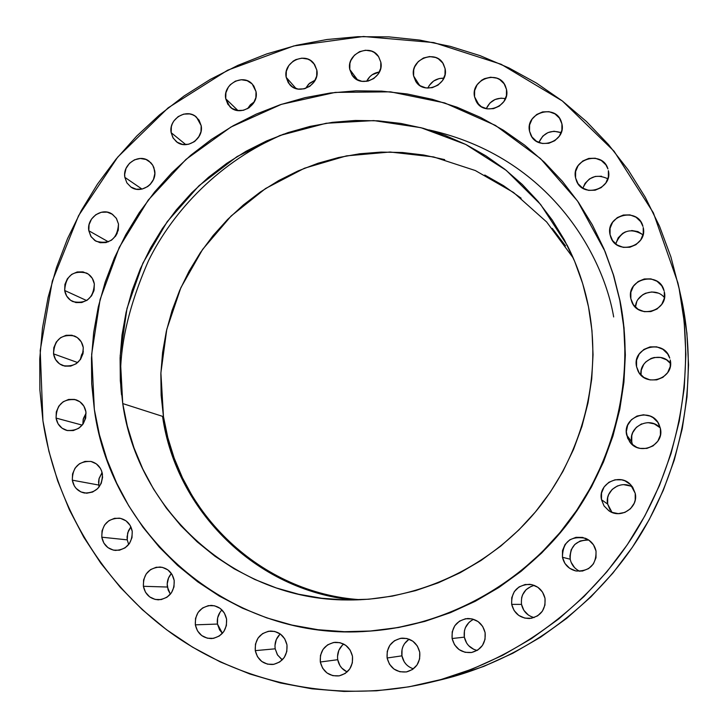 <?xml version="1.0" encoding="UTF-8"?>
<svg xmlns="http://www.w3.org/2000/svg" width="728" height="728" viewBox="0 0 728 728"><rect width="100%" height="100%" fill="white"/><g stroke="black" fill="none" stroke-linecap="round" stroke-linejoin="round"><path stroke-width="1.09" d="M413.613 75.994L419.546 85.322L413.613 75.994L415.897 81.582L420.229 85.777L425.953 87.915L432.204 87.688L438.019 85.112L442.515 80.59L444.999 74.793L445.09 68.632C448.994 84.858 423.833 95.614 415.688 81.263L413.613 75.994C409.673 59.405 435.763 48.903 443.416 64.055L445.09 68.632L442.779 63.036L438.429 58.859L435.681 57.512L429.584 56.556L423.45 58.003L418.218 61.616L414.669 66.858L413.713 69.852L413.613 75.994M474.556 96.788L478.915 104.814L474.556 96.788L476.904 102.448L481.326 106.688L487.15 108.863L493.493 108.654L499.39 106.061L503.931 101.501L506.433 95.659L506.497 89.435C510.665 106.443 483.638 116.826 476.121 101.165L474.556 96.788C470.352 79.361 498.443 69.324 505.332 85.868L506.497 89.435L504.131 83.775L499.69 79.543L496.896 78.178L490.69 77.204L484.475 78.651L481.654 80.217L477.131 84.767L474.638 90.581L474.556 96.788M529.538 131.231L531.94 136.955L536.436 141.259L542.36 143.489L548.794 143.298L554.772 140.704L559.368 136.109L561.88 130.212L561.925 123.915C566.329 141.696 537.573 151.624 530.694 134.771L529.538 131.231C525.079 112.958 555.082 103.476 561.161 121.312L561.925 123.915L559.495 118.182L554.973 113.887L549.048 111.684L542.615 111.903L536.673 114.505L532.095 119.083L529.593 124.952L529.538 131.231M575.575 177.896L578.032 183.702L582.609 188.079L588.615 190.372L595.14 190.208L601.192 187.615L605.832 182.992L608.362 177.041L608.38 170.671C612.994 189.134 582.782 198.626 576.44 180.772L575.575 177.896C570.898 158.831 602.593 149.95 607.916 168.905L605.905 164.856L601.301 160.488L595.286 158.231L588.779 158.413L582.755 161.015L578.132 165.62L575.611 171.553L575.575 177.896M610.055 234.662L612.548 240.549L617.189 245.008L623.268 247.365L629.875 247.238L635.99 244.663L640.676 240.013L643.215 233.997L643.224 227.555C647.984 246.528 616.825 255.683 610.774 237.173L610.055 234.662C605.205 214.96 638.165 206.588 642.942 226.39L640.704 221.667L636.035 217.217L629.947 214.887L623.359 215.033L617.271 217.627L612.612 222.258L610.073 228.237L610.055 234.662M630.848 298.726L633.378 304.695L638.065 309.245L644.207 311.666L650.868 311.584L657.038 309.018L661.761 304.349L664.309 298.289L664.309 291.773C669.123 310.892 637.937 320.029 631.649 301.428L630.848 298.726C625.916 278.688 659.368 270.543 664.063 290.727L661.761 285.804L657.047 281.272L650.896 278.879L644.253 278.979L638.11 281.554L633.415 286.204L630.867 292.237L630.848 298.726M636.572 366.739L639.111 372.791L643.834 377.413L650.013 379.907L656.711 379.88L662.917 377.332L667.658 372.654L670.233 366.557L670.224 359.978C674.929 378.578 645.317 388.279 637.874 370.643L636.572 366.739C631.686 346.947 664.191 338.438 669.742 358.14L667.658 353.917L662.908 349.313L656.729 346.846L650.04 346.892L643.87 349.449L639.148 354.117L636.581 360.187L636.572 366.739M660.351 428.182C650.222 415.633 627.864 426.499 631.768 442.023L626.662 435.007C622.058 416.534 651.06 406.715 658.922 424.169L660.405 428.446L657.83 422.313L653.08 417.635L650.104 416.07L643.525 414.778L636.955 416.07L631.385 419.738L627.654 425.225L626.335 431.704L627.627 438.192L631.331 443.707L636.9 447.411L640.121 448.384L646.846 448.412L653.062 445.891L657.821 441.204L660.405 435.08L660.405 428.446C664.71 445.454 639.366 456.374 629.647 441.76L626.662 435.007L631.768 442.023L632.605 444.844M610.091 510L607.653 504.076L601.501 499.726C597.624 483.965 619.564 472.481 630.548 484.593L635.226 493.356L632.659 487.178L630.521 484.575L624.952 480.835L621.73 479.843L615.042 479.798L608.854 482.3L604.113 486.959L601.528 493.084L601.501 499.726L604.04 505.905L608.754 510.665L611.711 512.275L618.281 513.64L624.879 512.412L630.475 508.754L634.225 503.239L635.207 500.036L635.226 493.356C638.72 507.562 620.675 519.419 608.863 510.738L604.076 505.96L601.501 499.726L607.653 504.076L612.02 512.403M588.806 540.076C576.03 540.058 569.833 546.437 570.206 559.222L562.444 557.257C562.726 541.923 570.415 535.608 585.512 538.301C591.154 540.786 594.658 545.045 596.023 551.069L593.493 544.853L588.788 540.058L582.628 537.419L575.966 537.337L569.806 539.803L565.074 544.453L562.489 550.577L562.444 557.257L564.946 563.463L569.624 568.268L575.775 570.934L582.455 571.043L588.643 568.586L593.402 563.918L595.995 557.766L596.023 551.069C596.35 564.71 589.716 571.353 576.121 571.007C568.777 569.187 564.218 564.6 562.444 557.257L570.206 559.222C571.444 564.819 574.647 568.85 579.834 571.316M531.121 616.589L528.319 615.005L523.878 610.364L521.512 604.395L511.675 604.367C511.174 591.673 517.199 584.984 529.738 584.302C537.874 585.576 542.97 590.262 545.017 598.352L542.524 592.11L537.874 587.296L531.777 584.62L525.161 584.502L519.037 586.941L514.323 591.573L511.739 597.688L511.675 604.367L514.141 610.592L518.764 615.433L524.852 618.127L531.486 618.272L537.637 615.842L542.369 611.202L544.963 605.05L545.017 598.352C545.8 609.755 540.649 616.47 529.556 618.509C520.12 618.29 514.159 613.577 511.675 604.367L521.512 604.395C523.132 611.302 527.327 615.688 534.115 617.581M476.822 650.368L473.81 649.358L468.632 645.663L466.666 643.124L464.346 637.155L452.106 638.52C451.415 627.081 456.593 620.411 467.658 618.509C476.867 618.818 482.691 623.532 485.112 632.641L482.673 626.408L478.087 621.585L472.072 618.891L465.529 618.745L459.459 621.157L454.782 625.761L452.197 631.859L452.106 638.52L454.518 644.753L459.077 649.594L465.092 652.306L471.644 652.479L477.741 650.077L482.446 645.454L485.03 639.33L485.112 632.641C485.976 643.124 481.454 649.74 471.544 652.497C461.388 653.18 454.909 648.521 452.106 638.52L464.346 637.155C465.975 644.207 470.243 648.639 477.149 650.441M406.142 664.327L404.204 661.798L401.938 655.846L387.114 658.003C386.422 647.01 391.3 640.394 401.774 638.165C411.229 638.11 417.217 642.797 419.728 652.224L417.344 646.009L412.84 641.195L406.916 638.501L400.455 638.347L394.449 640.731L389.817 645.308L387.241 651.369L387.114 658.003L389.471 664.209L393.948 669.041L399.872 671.753L406.342 671.944L412.376 669.56L417.035 664.973L419.619 658.885L419.728 652.224C420.547 662.462 416.189 669.014 406.624 671.889C396.432 672.763 389.926 668.14 387.114 658.003L401.938 655.846C403.358 662.398 407.189 666.721 413.413 668.823M346.856 671.798L341.851 668.131L339.949 665.61L337.737 659.705L320.311 662.007C319.683 651.041 324.551 644.471 334.935 642.305C344.217 642.296 350.068 646.955 352.479 656.274L350.159 650.104L345.745 645.327L339.912 642.651L333.551 642.487L327.618 644.853L323.032 649.394L320.466 655.418L320.311 662.007L322.604 668.168L326.999 672.972L332.823 675.666L339.202 675.857L345.154 673.491L349.768 668.941L352.343 662.89L352.479 656.274C353.226 666.62 348.776 673.154 339.13 675.866C329.229 676.53 322.959 671.917 320.311 662.007L337.737 659.705C338.884 665.419 342.024 669.496 347.165 671.935M281.481 659.222L277.332 654.663L275.184 648.812L255.273 650.641C254.755 639.475 259.769 632.941 270.334 631.049C279.206 631.312 284.757 635.935 286.978 644.917L284.721 638.802L280.398 634.07L274.665 631.422L268.395 631.276L262.553 633.633L258.003 638.138L255.455 644.107L255.273 650.641L257.503 656.747L261.807 661.497L267.531 664.163L273.81 664.336L279.689 661.989L284.257 657.475L286.814 651.478L286.978 644.917C287.615 655.555 282.955 662.07 273 664.464C263.582 664.728 257.676 660.114 255.273 650.641L275.184 648.812L277.614 655.109L282.337 659.814M221.931 609.918C218.236 613.877 216.744 618.6 217.463 624.06L195.332 624.842C194.94 613.358 200.2 606.87 211.093 605.387C219.419 606.024 224.579 610.592 226.572 619.091L224.379 613.049L220.138 608.371L214.505 605.778L208.335 605.641L202.566 607.989L198.071 612.466L195.532 618.381L195.332 624.842L197.497 630.885L201.72 635.571L207.344 638.201L213.532 638.356L219.319 636.008L223.842 631.522L226.39 625.58L226.572 619.091C227.072 630.12 222.131 636.618 211.748 638.574C202.939 638.356 197.461 633.779 195.332 624.842L217.463 624.06L222.413 633.351L219.565 629.856L217.463 624.06L217.645 617.854L220.084 612.166M167.385 587.032L170.388 594.175L168.141 590.008L167.203 583.956L168.541 577.959L171.399 573.491C168.05 577.377 166.712 581.89 167.385 587.032L143.38 586.295L167.385 587.032M174.192 580.471C174.538 591.964 169.269 598.416 158.395 599.827C150.25 599.126 145.254 594.612 143.38 586.295L145.5 592.255L149.64 596.869L155.173 599.444L161.27 599.572L166.985 597.233L171.453 592.774L173.992 586.886L174.192 580.471L172.054 574.501L167.895 569.897L162.344 567.349L156.265 567.249L150.569 569.596L146.128 574.037L143.598 579.898L143.38 586.295C143.161 574.383 148.712 567.958 160.014 567.012C167.704 568.04 172.436 572.527 174.192 580.471M127.236 539.858L128.701 544.508L127.236 539.858L127.063 536.818L128.401 530.876L130.894 526.845L127.664 532.951L127.236 539.858L101.793 537.2L127.236 539.858M132.223 531.267C132.378 543.27 126.754 549.658 115.361 550.432C107.944 549.294 103.412 544.881 101.793 537.2L103.858 543.079L107.935 547.62L113.395 550.131L119.41 550.222L125.061 547.875L129.484 543.443L131.996 537.619L132.223 531.267L130.13 525.389L126.035 520.857L120.566 518.372L114.56 518.3L108.936 520.657L104.532 525.07L102.029 530.876L101.793 537.2C101.765 524.824 107.635 518.472 119.392 518.163C126.408 519.546 130.685 523.923 132.223 531.267L132.223 531.267M98.726 485.039L99.135 486.95L98.553 482.027L98.953 479.033L102.093 472.481L99.099 478.414L98.726 485.039L72.309 480.171L98.726 485.039M102.43 474.119C102.357 486.659 96.378 492.965 84.466 493.02C77.769 491.5 73.719 487.214 72.309 480.171L74.347 485.967L76.14 488.415L80.935 491.937L86.723 493.22L92.611 492.046L97.698 488.597L101.21 483.401L102.603 477.259L101.665 471.098L100.364 468.313L96.323 463.863L90.918 461.443L84.985 461.416L79.416 463.772L75.048 468.168L72.554 473.919L72.309 480.171C72.509 467.285 78.715 461.042 90.945 461.443C97.252 463.154 101.083 467.376 102.43 474.119L102.43 474.119M56.056 418.072L82.228 425.125L56.056 418.072L58.067 423.796L62.053 428.182L67.404 430.567L73.3 430.576L78.852 428.21L83.201 423.814L85.695 418.081L85.931 411.875C85.631 424.988 79.27 431.176 66.849 430.439C60.879 428.61 57.275 424.488 56.056 418.072C56.502 404.632 63.072 398.516 75.767 399.727C81.381 401.692 84.767 405.742 85.931 411.875L83.893 406.142L79.889 401.774L74.538 399.417L68.65 399.426L63.118 401.801L58.786 406.179L56.311 411.893L56.056 418.072M53.535 353.863L77.705 362.571L53.535 353.863L55.546 359.514L59.505 363.827L64.819 366.148L70.689 366.111L76.213 363.727L80.544 359.35L83.019 353.644L83.265 347.502C82.692 361.215 75.949 367.267 63.027 365.656C57.767 363.6 54.6 359.668 53.535 353.863C54.263 339.839 61.198 333.87 74.347 335.963C79.279 338.111 82.246 341.96 83.265 347.502L81.236 341.841L77.25 337.537L71.926 335.244L66.075 335.299L60.57 337.692L56.256 342.06L53.79 347.738L53.535 353.863M64.674 290.481L86.623 300.546L64.674 290.481L66.676 296.069L70.634 300.327L75.94 302.584L81.8 302.511L87.315 300.1L91.628 295.723L94.094 290.044L94.331 283.947C93.466 298.289 86.341 304.186 72.937 301.629C68.359 299.408 65.602 295.695 64.674 290.481C65.702 275.83 73.009 270.033 86.605 273.082C90.873 275.357 93.448 278.979 94.331 283.947L92.301 278.351L88.325 274.11L83.01 271.872L77.168 271.972L71.681 274.383L67.376 278.751L64.919 284.393L64.674 290.481M88.825 230.758L108.408 241.842L88.825 230.758L90.836 236.309L94.813 240.504L100.127 242.715L105.997 242.597L111.511 240.167L115.825 235.781L118.282 230.121L118.509 224.06C117.326 239.066 109.801 244.781 95.941 241.205L91.209 236.873L88.825 230.758C86.341 218.273 101.72 207.034 111.894 213.941L116.28 218.209L118.509 224.06L116.471 218.509L112.476 214.323L107.153 212.13L101.301 212.276L95.805 214.714L91.51 219.083L89.062 224.715L88.825 230.758M124.852 177.359L141.996 189.08L124.852 177.359L126.89 182.874L130.894 187.032L126.899 182.883L124.852 177.359C122.177 164.328 139.066 153.017 149.076 161.188L152.753 165.247L154.654 170.498C157.312 183.292 141.014 194.622 130.913 187.051L136.245 189.207L142.133 189.053L147.666 186.586L150.023 184.603L153.481 179.479L154.846 173.51L153.899 167.613L152.589 164.974L150.796 162.69L146.019 159.477L140.286 158.477L134.48 159.823L129.475 163.309L126.035 168.414L124.679 174.356L124.852 177.359M171.162 132.678L185.84 144.644L171.162 132.678L173.237 138.174L177.277 142.306L182.683 144.444L188.616 144.262L194.185 141.769L198.526 137.364L200.983 131.704L201.174 125.662C204.04 139.048 186.15 150.423 176.249 141.551L172.909 137.619L171.162 132.678C168.268 119.037 186.796 107.717 196.542 117.208L201.174 125.662L199.072 120.156L195.013 116.034L192.429 114.706L189.608 113.923L183.684 114.123L178.142 116.617L173.819 121.012L172.327 123.733L171.362 126.654L171.162 132.678M225.735 98.771L237.992 110.592L225.735 98.771L227.855 104.268L231.959 108.39L237.419 110.51L243.416 110.301L249.031 107.79L253.399 103.349L255.856 97.679L256.029 91.619C259.132 105.651 239.539 116.999 229.939 106.788L225.735 98.771C222.604 84.475 242.879 73.219 252.27 84.084L256.029 91.619L253.881 86.122L252.034 83.847L247.147 80.681L241.305 79.734L235.408 81.136L230.339 84.666L228.364 87.078L225.917 92.738L225.735 98.771M349.786 69.506L357.612 79.962L349.786 69.506L352.006 75.048L356.256 79.197L361.889 81.327L368.05 81.09L373.792 78.533L378.232 74.038L380.708 68.296L380.826 62.18C384.457 77.632 361.197 88.689 352.479 75.703L349.786 69.506C346.119 53.726 370.206 42.87 378.551 56.593L380.826 62.18L378.578 56.629L374.31 52.498L371.608 51.16L365.602 50.223L359.559 51.661L354.39 55.246L350.869 60.451L349.913 63.409L349.786 69.506M286.177 77.314L296.123 88.625L286.177 77.314L288.343 82.828L292.519 86.951L298.061 89.071L304.131 88.843L309.8 86.304L314.205 81.845L316.671 76.14L316.816 70.061C320.184 84.776 298.789 96.023 289.58 84.43L286.177 77.314C282.783 62.308 304.923 51.197 313.841 63.482L316.816 70.061L314.623 64.546L310.428 60.433L307.78 59.105L301.865 58.158L295.896 59.587L293.175 61.125L288.789 65.575L286.332 71.253L286.177 77.314M368.905 631.158L369.587 631.112C445.773 625.743 520.211 585.685 568.268 522.831C615.997 459.741 635.089 376.704 620.074 300.964L619.801 300.327C634.852 376.23 615.715 459.432 567.885 522.659C519.728 585.64 445.136 625.789 368.796 631.167C233.342 642.251 111.166 537.865 94.349 409.473L91.701 383.856L91.482 358.085L93.684 332.387L98.271 306.979L105.196 282.1L114.396 257.949L125.771 234.744L139.239 212.667L154.664 191.928L171.935 172.7L190.891 155.155L211.375 139.448L233.224 125.726L256.238 114.114L280.216 104.732L304.968 97.67L330.275 93.011L355.901 90.827L381.627 91.137L407.207 93.976L432.414 99.345L456.993 107.198L480.726 117.508L503.348 130.185L524.66 145.145L544.417 162.253L562.416 181.372L578.46 202.329L592.374 224.925L603.994 248.949L613.167 274.165L619.801 300.327L623.787 327.172L625.079 354.427L623.65 381.8L619.483 409L612.63 435.735L603.148 461.734L591.127 486.714L576.694 510.392L560.014 532.532L541.259 552.889L520.629 571.262L498.352 587.451L474.674 601.292L449.849 612.658L424.142 621.439L397.825 627.563L371.18 630.994L344.471 631.704L317.99 629.72L291.983 625.079L266.712 617.863L242.415 608.153L219.337 596.086L197.67 581.79L177.614 565.438L159.341 547.192L143.007 527.254L128.747 505.824L116.671 483.11L106.87 459.322L99.408 434.707L94.349 409.473L91.664 354.227L100.1 299.481L119.228 247.411L148.239 200.091L185.959 159.414L230.912 127.045L281.354 104.35L335.28 92.392L390.499 91.837L444.681 102.921L495.45 125.416L540.485 158.567L577.613 201.101L604.95 251.251L613.54 275.366L620.074 300.964L613.822 276.049L604.995 251.351M204.632 514.423L192.638 496.669L182.455 477.832L174.156 458.085L167.813 437.628L163.463 416.644L122.741 403.576L120.175 355.828L127.009 308.399L142.906 263.108L167.213 221.685L198.999 185.713L237.073 156.575L280.007 135.463L326.171 123.259L373.783 120.584L420.957 127.691L465.738 144.453L506.233 170.361L540.622 204.477L567.321 245.491C577.14 264.81 584.202 285.258 588.497 306.834C602.274 377.259 582.709 454.481 536.063 511.165C489.152 567.64 417.654 600.736 346.974 599.963C234.471 599.881 137.474 511.029 122.741 403.576L163.463 416.644C177.195 512.749 260.815 593.402 360.788 599.736M428.847 129.884L428.847 129.884C550.659 156.902 603.476 256.32 613.668 316.953M429.738 682.5L442.56 679.406C521.385 660.16 593.22 608.863 638.037 538.656C682.445 468.195 698.261 381.281 682.072 301.683L679.142 288.697C696.004 371.608 679.497 462.262 633.169 535.781C586.413 609.027 511.484 662.544 429.384 682.582C340.258 703.758 246.219 685.257 174.52 635.471C103.067 585.166 55.692 505.978 42.934 420.802L40.204 350.477L52.316 281.09L78.569 215.679L117.754 157.066L168.168 107.817L227.682 70.179L293.739 45.955L363.472 36.5L433.724 42.57L501.137 64.273L562.344 100.965L614.077 151.233L653.389 212.849L677.877 282.819L682.072 301.683L677.923 283.046M42.934 420.802L39.885 389.944L39.74 358.931L42.488 328.019L48.084 297.488L56.465 267.595L67.558 238.584L81.245 210.692L97.434 184.175L115.961 159.241L136.691 136.1L159.441 114.969L184.029 96.014L210.246 79.425L237.892 65.356L266.721 53.936L296.496 45.282L326.963 39.512L357.848 36.691L388.889 36.873L419.801 40.104L450.304 46.365L480.098 55.656L508.89 67.913L536.409 83.056L562.362 100.983L586.468 121.54L608.481 144.572L628.146 169.861L645.236 197.197L659.541 226.299L670.898 256.902L679.142 288.697L684.165 321.357L685.885 354.536L684.265 387.897L679.297 421.057L671.016 453.681L659.495 485.403L644.862 515.879L627.272 544.762L606.906 571.744L583.993 596.541L558.795 618.882L531.586 638.529L502.675 655.3L472.372 669.005L441.022 679.543L408.954 686.822L376.512 690.799L344.053 691.445L311.893 688.815L280.353 682.955L249.759 673.964L220.393 661.98L192.538 647.146L166.43 629.638L142.306 609.664L120.375 587.441L100.81 563.208L83.766 537.209L69.36 509.709L57.712 480.953L48.885 451.233L42.934 420.802M436.017 680.908L453.735 676.485L483.829 666.375L512.903 653.225L540.64 637.146L566.739 618.309L590.899 596.896L612.867 573.127L632.386 547.265L649.249 519.583L663.272 490.372L674.31 459.959L682.245 428.683L687.005 396.869L688.552 364.874L686.895 333.033L680.798 295.805M427.846 88.106L429.338 85.358L433.633 81.017L439.212 78.551L443.871 78.178C436.481 78.105 431.14 81.418 427.846 88.106M486.249 108.7L489.935 103.012L495.022 99.527L501 98.153L505.496 98.635C496.614 97.17 490.208 100.519 486.249 108.7M538.866 142.506L542.806 136.109L547.966 132.596L554.017 131.231L561.161 132.678C550.914 129.438 543.488 132.714 538.866 142.506M607.325 178.442L607.889 178.806C596.423 173.537 588.078 176.677 582.846 188.233L585.075 183.329L589.516 178.906L595.295 176.422L601.546 176.258M631.686 230.512L637.892 231.586L643.033 234.798C630.43 227.391 621.321 230.439 615.697 243.944L618.209 237.801L622.686 233.351L625.479 231.841M664.437 297.634C655.855 286.55 635.68 293.229 635.462 307.171L636.691 302.011M638.201 299.226L642.706 294.767L645.527 293.257L651.778 291.955L658.039 293.084M641.031 375.129L641.259 370.243L643.716 364.419L645.754 361.962L651.087 358.44L654.163 357.503L660.578 357.466L666.52 359.832L670.561 363.563C661.497 350.523 638.547 359.559 641.031 375.129M631.768 442.023L631.777 435.681L632.714 432.632L636.29 427.372L641.632 423.86M647.938 422.622L654.245 423.869L659.604 427.4M632.787 487.369C621.394 479.233 604.367 490.581 607.653 504.076L607.68 497.697L608.626 494.649L612.202 489.38L617.544 485.876M623.841 484.684L630.148 485.967M570.206 559.222L569.906 556.019L571.189 549.767L574.765 544.499L580.098 541.022L586.368 539.858M577.104 569.787L574.629 567.704L571.116 562.316M521.567 597.988L522.522 594.931L526.089 589.68L531.385 586.222M473.582 619.31C466.484 623.068 463.399 629.01 464.346 637.155L464.428 630.757L465.383 627.709L468.932 622.476L471.389 620.502M409.127 639.184C403.439 643.215 401.037 648.766 401.938 655.846L402.047 649.485L403.003 646.446L404.513 643.67L408.972 639.284M337.51 656.529L338.829 650.368L342.333 645.199M280.253 633.961C276.103 638.001 274.411 642.951 275.184 648.812L274.966 645.663L276.294 639.548L279.77 634.425M82.828 424.351L83.174 419.364L86.077 413.149L83.411 418.454L82.828 424.351M80.289 359.714L81.563 354.809L83.347 351.688L80.289 359.714M91.41 296.032L93.885 290.872L91.41 296.032M115.37 236.427L117.254 233.197L115.37 236.427M150.478 184.12L152.926 180.644L150.478 184.12M195.086 141.096L199.381 135.954L195.086 141.096M247.529 108.718L250.405 104.741L254.318 101.82L247.529 108.718M366.621 81.363L369.842 76.704L372.181 74.747L379.425 71.99C373.573 72.9 369.305 76.021 366.621 81.363M305.569 88.434L308.608 84.157L315.242 80.089L309.564 83.265L305.569 88.434M162.626 416.816C176.149 510.747 255.928 590.326 353.18 599.963M250.405 559.468L233.643 545.982L218.336 530.912M573.218 257.976L546.655 221.976L513.531 192.474L475.302 170.534L433.588 156.92L390.072 152.016L346.464 155.874L304.431 168.241L265.52 188.543L231.167 215.952L202.602 249.413L180.872 287.678L166.785 329.338L160.888 372.863L163.463 416.644L161.143 395.331L160.852 373.864L162.59 352.461L166.339 331.295L172.045 310.565L179.661 290.436L189.116 271.098L200.327 252.725L213.186 235.463L227.591 219.483L243.416 204.914L260.524 191.892L278.76 180.544L297.97 170.971L317.981 163.263L338.629 157.512L359.723 153.772L381.072 152.097L402.484 152.507L423.76 155.028L444.699 159.632M484.766 175.02L503.512 185.676L521.13 198.207M552.306 228.428L565.529 245.855M122.741 403.576L127.3 425.989L133.998 447.847L142.77 468.941L153.562 489.08L166.293 508.053L180.853 525.689L197.124 541.805L214.96 556.238L234.225 568.832L254.718 579.433L276.267 587.942L298.671 594.248L321.703 598.261L345.145 599.936L368.759 599.226L392.319 596.123L415.561 590.635L438.265 582.819L460.169 572.727L481.062 560.46L500.718 546.127L518.909 529.893L535.462 511.902L550.186 492.346L562.917 471.435L573.546 449.394L581.936 426.444L588.024 402.839L591.737 378.824L593.047 354.645L591.964 330.567L588.497 306.834L582.709 283.683L574.665 261.352L564.464 240.067L552.234 220.029L538.101 201.429L522.231 184.439L504.786 169.214L485.958 155.883L465.947 144.554L444.945 135.335L423.168 128.274L400.819 123.432L378.123 120.83L355.273 120.466L332.505 122.34L310.01 126.408L287.988 132.623L266.648 140.923L246.155 151.206L226.708 163.381L208.463 177.332L191.582 192.92L176.203 210.028L162.462 228.474L150.478 248.121L140.358 268.778L132.196 290.272L126.062 312.421L122.013 335.026L120.093 357.885L120.329 380.808L122.741 403.576M369.478 631.121L398.553 627.518L424.824 621.403L450.477 612.639L475.248 601.301L498.88 587.487L521.111 571.334L541.696 552.998L560.414 532.687L577.058 510.592L591.464 486.959L603.457 462.034L612.921 436.09L619.765 409.409L623.914 382.264L625.343 354.946L624.051 327.755L620.074 300.964L613.458 274.847L605.214 251.879M283.638 134.134C219.874 160.715 172.818 211.175 148.512 260.697C126.226 311.721 117.244 356.447 121.558 394.876M343.661 644.034C338.875 648.111 336.909 653.335 337.737 659.705M534.279 585.376C524.888 588.169 520.638 594.512 521.512 604.395"/></g></svg>
